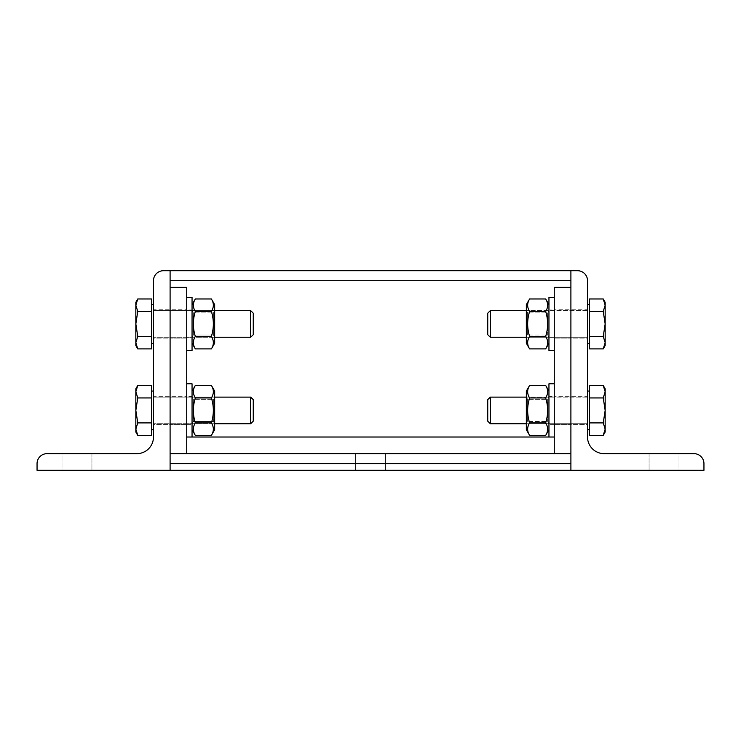 <?xml version="1.0" encoding="UTF-8"?>
<svg xmlns="http://www.w3.org/2000/svg" width="741" height="741" viewBox="0 0 741 741"><rect width="100%" height="100%" fill="white"/><g stroke="black" fill="none" stroke-linecap="round" stroke-linejoin="round"><path stroke-width="0.56" stroke-dasharray="3.71 2.78" d="M370.5 453.659L385.468 453.659L370.5 453.659M370.5 470.285L385.468 470.285L370.5 470.285M170.097 323.937L170.097 309.794L170.097 323.937M186.732 323.937L186.732 309.794L186.732 323.937M554.268 323.937L554.268 309.794L554.268 323.937M570.903 323.937L570.903 309.794L570.903 323.937M170.097 410.412L170.097 424.547L170.097 410.412M186.732 410.412L186.732 424.547L186.732 410.412M554.268 410.412L554.268 424.547L554.268 410.412M570.903 410.412L570.903 424.547L570.903 410.412M186.732 453.659L186.732 287.341L186.732 453.659L170.097 453.659L570.903 453.659L554.268 453.659L554.268 287.341L570.903 287.341L570.903 270.715L570.903 470.285L170.097 470.285L170.097 270.715L170.097 287.341L186.732 287.341L186.732 453.659L554.268 453.659L170.097 453.659L170.097 287.341L186.732 287.341L170.097 287.341L170.097 270.715L170.097 470.285L170.097 453.659L170.097 463.634L570.903 463.634L570.903 287.341L554.268 287.341L554.268 453.659L570.903 453.659L570.903 287.341L554.268 287.341L554.268 453.659M570.903 453.659L570.903 270.715L170.097 270.715L570.903 270.715L570.903 287.341M170.097 453.659L170.097 287.341M170.097 270.715L163.446 270.715A9.976 9.976 0 0 0 153.47 280.691L153.47 437.023A16.635 16.635 0 0 1 136.835 453.659L47.026 453.659A9.976 9.976 0 0 0 37.05 463.634L37.05 470.285L170.097 470.285L170.097 270.715L570.903 270.715L570.903 470.285L703.95 470.285L703.95 463.634A9.976 9.976 0 0 0 693.974 453.659L604.165 453.659A16.635 16.635 0 0 1 587.53 437.023L587.53 280.691A9.976 9.976 0 0 0 577.554 270.715L570.903 270.715M170.097 470.285L570.903 470.285L170.097 470.285M587.53 309.794L587.53 338.072L570.903 338.072L570.903 309.794L570.903 338.072L570.903 309.794L570.903 338.072L554.268 338.072L587.53 338.072L587.53 309.794L587.53 338.072L587.53 309.794L554.268 309.794L587.53 309.794M587.53 396.278L587.53 424.547L570.903 424.547L570.903 396.278L570.903 424.547L570.903 396.278L570.903 424.547L554.268 424.547L587.53 424.547L587.53 396.278L587.53 424.547L587.53 396.278L554.268 396.278L587.53 396.278M649.07 453.659L679.006 453.659L679.006 470.285L649.07 470.285L679.006 470.285L649.07 470.285L679.006 470.285L679.006 453.659L649.07 453.659L679.006 453.659L649.07 453.659L649.07 470.285L649.07 453.659M490.301 397.111L490.301 423.722L490.301 397.111L490.301 423.722L487.745 421.166L487.745 399.658L490.301 397.111L587.53 397.111L587.53 423.722L587.53 397.111L526.332 397.111L526.332 423.722L526.332 397.111L526.332 423.722L526.332 397.111L527.629 399.362L527.629 421.472L527.629 399.362L527.629 421.472L527.629 399.362L547.655 399.362L547.655 421.472L547.655 399.362L547.655 421.472L547.655 399.362L548.951 397.111L548.951 423.722L548.951 397.111L548.951 423.722L548.951 397.111L547.655 399.362L527.629 399.362L526.332 397.111M605.165 391.693L603.23 397.936L605.165 410.412L605.165 388.793L605.165 391.693L603.23 397.936L605.165 410.412L603.23 422.898L605.165 429.141L605.165 391.693L603.23 385.45L605.165 391.693L605.165 388.793L603.23 385.45L605.165 391.693L605.165 410.412L603.23 422.898L605.165 429.141L603.23 435.375L605.165 429.141L605.165 410.412L603.23 397.936L605.165 391.693M603.23 435.375L605.165 432.031L605.165 429.141L603.23 435.375L589.53 435.375L589.53 422.898L589.53 435.375L589.53 422.898L603.23 422.898L605.165 410.412L605.165 432.031L605.165 429.141L603.23 422.898L589.53 422.898L589.53 397.936L603.23 397.936L589.53 397.936L589.53 422.898L603.23 422.898M603.23 397.936L589.53 397.936L589.53 385.45L589.53 397.936L589.53 385.45L603.23 385.45M589.53 391.072L589.53 429.752L589.53 391.072L589.53 429.752L589.53 391.072L587.53 391.072L587.53 429.752L587.53 391.072M548.951 396.444L548.951 424.38L548.951 396.444L548.951 424.38L548.951 396.444L554.268 396.444L554.268 424.38L554.268 396.444L548.951 396.444M186.732 383.801L192.049 383.801L192.049 437.023L192.049 383.801L192.049 437.023L186.732 437.023L186.732 383.801L186.732 437.023L186.732 383.801L186.732 437.023L554.268 437.023L548.951 437.023L548.951 383.801L548.951 437.023L548.951 383.801L554.268 383.801L554.268 437.023L554.268 383.801M548.951 391.118L548.951 429.706L548.951 391.118L548.951 429.706L548.951 391.118L545.672 385.45C548.275 389.609 548.275 393.767 545.672 397.936L529.611 397.936C527.008 393.767 527.008 389.609 529.611 385.45L526.332 391.118L526.332 429.706L526.332 391.118L526.332 429.706L529.611 435.375C527.008 431.216 527.008 427.057 529.611 422.898C527.008 414.571 527.008 406.253 529.611 397.936C527.008 393.767 527.008 389.609 529.611 385.45C527.008 389.609 527.008 393.767 529.611 397.936L545.672 397.936C548.275 406.253 548.275 414.571 545.672 422.898C548.275 427.057 548.275 431.216 545.672 435.375C548.275 431.216 548.275 427.057 545.672 422.898C548.275 414.571 548.275 406.253 545.672 397.936C548.275 393.767 548.275 389.609 545.672 385.45C548.275 389.609 548.275 393.767 545.672 397.936C548.275 406.253 548.275 414.571 545.672 422.898C548.275 427.057 548.275 431.216 545.672 435.375L529.611 435.375C527.008 431.216 527.008 427.057 529.611 422.898L545.672 422.898L529.611 422.898C527.008 414.571 527.008 406.253 529.611 397.936C527.008 406.253 527.008 414.571 529.611 422.898C527.008 427.057 527.008 431.216 529.611 435.375M490.301 310.627L490.301 337.238L490.301 310.627L490.301 337.238L487.745 334.691L487.745 313.184L490.301 310.627L587.53 310.627L587.53 337.238L587.53 310.627L526.332 310.627L526.332 337.238L526.332 310.627L526.332 337.238L526.332 310.627L527.629 312.878L527.629 334.988L527.629 312.878L527.629 334.988L527.629 312.878L547.655 312.878L547.655 334.988L547.655 312.878L547.655 334.988L547.655 312.878L548.951 310.627L548.951 337.238L548.951 310.627L548.951 337.238L548.951 310.627L547.655 312.878L527.629 312.878L526.332 310.627M605.165 305.209L603.23 311.452L605.165 323.937L605.165 302.309L605.165 305.209L603.23 311.452L605.165 323.937L603.23 336.414L605.165 342.657L605.165 305.209L603.23 298.966L605.165 305.209L605.165 302.309L603.23 298.966L605.165 305.209L605.165 323.937L603.23 336.414L605.165 342.657L603.23 348.9L605.165 342.657L605.165 323.937L603.23 311.452L605.165 305.209M603.23 348.9L605.165 345.556L605.165 342.657L603.23 348.9L589.53 348.9L589.53 336.414L589.53 348.9L589.53 336.414L603.23 336.414L605.165 323.937L605.165 345.556L605.165 342.657L603.23 336.414L589.53 336.414L589.53 311.452L603.23 311.452L589.53 311.452L589.53 336.414L603.23 336.414M603.23 311.452L589.53 311.452L589.53 298.966L589.53 311.452L589.53 298.966L603.23 298.966M589.53 304.588L589.53 343.278L589.53 304.588L589.53 343.278L589.53 304.588L587.53 304.588L587.53 343.278L587.53 304.588M548.951 309.96L548.951 337.905L548.951 309.96L548.951 337.905L548.951 309.96L554.268 309.96L554.268 337.905L554.268 309.96L548.951 309.96M554.268 350.539L548.951 350.539L548.951 297.326L548.951 350.539L548.951 297.326L554.268 297.326L554.268 350.539L554.268 297.326M548.951 304.644L548.951 343.222L548.951 304.644L548.951 343.222L548.951 304.644L545.672 298.966C548.275 303.134 548.275 307.293 545.672 311.452L529.611 311.452C527.008 307.293 527.008 303.134 529.611 298.966L526.332 304.644L526.332 343.222L526.332 304.644L526.332 343.222L529.611 348.9C527.008 344.741 527.008 340.573 529.611 336.414C527.008 328.096 527.008 319.769 529.611 311.452C527.008 307.293 527.008 303.134 529.611 298.966C527.008 303.134 527.008 307.293 529.611 311.452L545.672 311.452C548.275 319.769 548.275 328.096 545.672 336.414C548.275 340.573 548.275 344.741 545.672 348.9C548.275 344.741 548.275 340.573 545.672 336.414C548.275 328.096 548.275 319.769 545.672 311.452C548.275 307.293 548.275 303.134 545.672 298.966C548.275 303.134 548.275 307.293 545.672 311.452C548.275 319.769 548.275 328.096 545.672 336.414C548.275 340.573 548.275 344.741 545.672 348.9L529.611 348.9C527.008 344.741 527.008 340.573 529.611 336.414L545.672 336.414L529.611 336.414C527.008 328.096 527.008 319.769 529.611 311.452C527.008 319.769 527.008 328.096 529.611 336.414C527.008 340.573 527.008 344.741 529.611 348.9M487.745 399.658L487.745 421.166L487.745 399.658M587.53 397.111L587.53 423.722L587.53 397.111M589.53 397.936L589.53 422.898M554.268 396.444L554.268 424.38L554.268 396.444M529.611 385.45L545.672 385.45M529.611 397.936L545.672 397.936M529.611 422.898L545.672 422.898M487.745 313.184L487.745 334.691L487.745 313.184M587.53 310.627L587.53 337.238L587.53 310.627M589.53 311.452L589.53 336.414M554.268 309.96L554.268 337.905L554.268 309.96M529.611 298.966L545.672 298.966M529.611 311.452L545.672 311.452M529.611 336.414L545.672 336.414M153.47 309.794L153.47 338.072L170.097 338.072L170.097 309.794L170.097 338.072L170.097 309.794L170.097 338.072L186.732 338.072L153.47 338.072L153.47 309.794L153.47 338.072L153.47 309.794L186.732 309.794L153.47 309.794M153.47 396.278L153.47 424.547L170.097 424.547L170.097 396.278L170.097 424.547L170.097 396.278L170.097 424.547L186.732 424.547L153.47 424.547L153.47 396.278L153.47 424.547L153.47 396.278L186.732 396.278L153.47 396.278M91.93 453.659L61.994 453.659L61.994 470.285L91.93 470.285L61.994 470.285L91.93 470.285L61.994 470.285L61.994 453.659L91.93 453.659L61.994 453.659L91.93 453.659L91.93 470.285L91.93 453.659M250.699 397.111L250.699 423.722L250.699 397.111L253.255 399.658L253.255 421.166L253.255 399.658L253.255 421.166L250.699 423.722L250.699 397.111L153.47 397.111L153.47 423.722L153.47 397.111L153.47 423.722L153.47 397.111L214.668 397.111L214.668 423.722L214.668 397.111L214.668 423.722L214.668 397.111L213.371 399.362L213.371 421.472L213.371 399.362L213.371 421.472L213.371 399.362L193.345 399.362L193.345 421.472L193.345 399.362L193.345 421.472L193.345 399.362L192.049 397.111L192.049 423.722L192.049 397.111L192.049 423.722L192.049 397.111L193.345 399.362L213.371 399.362L214.668 397.111M137.77 385.45L135.835 388.793L135.835 391.693L137.77 397.936L135.835 410.412L135.835 391.693L137.77 385.45L135.835 391.693L135.835 388.793L135.835 410.412L137.77 422.898L135.835 429.141L135.835 410.412L137.77 397.936L135.835 391.693L137.77 385.45L151.47 385.45L151.47 397.936L137.77 397.936L135.835 391.693L135.835 429.141L137.77 435.375L135.835 429.141L135.835 432.031L135.835 429.141L137.77 422.898L135.835 410.412L137.77 397.936L151.47 397.936L151.47 385.45L151.47 422.898L151.47 397.936L137.77 397.936M137.77 435.375L151.47 435.375L151.47 422.898L137.77 422.898L135.835 410.412L135.835 432.031L137.77 435.375L135.835 429.141L137.77 422.898L151.47 422.898L151.47 435.375L151.47 397.936M151.47 391.072L151.47 429.752L151.47 391.072L151.47 429.752L151.47 391.072L153.47 391.072L153.47 429.752L153.47 391.072M192.049 396.444L192.049 424.38L192.049 396.444L192.049 424.38L192.049 396.444L186.732 396.444L186.732 424.38L186.732 396.444L192.049 396.444M211.389 385.45C213.992 389.609 213.992 393.767 211.389 397.936C213.992 406.253 213.992 414.571 211.389 422.898C213.992 427.057 213.992 431.216 211.389 435.375C213.992 431.216 213.992 427.057 211.389 422.898C213.992 427.057 213.992 431.216 211.389 435.375L214.668 429.706L214.668 391.118L214.668 429.706L214.668 391.118L211.389 385.45C213.992 389.609 213.992 393.767 211.389 397.936C213.992 406.253 213.992 414.571 211.389 422.898C213.992 414.571 213.992 406.253 211.389 397.936C213.992 393.767 213.992 389.609 211.389 385.45L195.328 385.45C192.725 389.609 192.725 393.767 195.328 397.936C192.725 393.767 192.725 389.609 195.328 385.45L192.049 391.118L192.049 429.706L192.049 391.118M211.389 435.375L195.328 435.375C192.725 431.216 192.725 427.057 195.328 422.898L211.389 422.898L195.328 422.898C192.725 414.571 192.725 406.253 195.328 397.936C192.725 406.253 192.725 414.571 195.328 422.898C192.725 427.057 192.725 431.216 195.328 435.375C192.725 431.216 192.725 427.057 195.328 422.898C192.725 414.571 192.725 406.253 195.328 397.936C192.725 393.767 192.725 389.609 195.328 385.45M211.389 397.936L195.328 397.936M250.699 310.627L250.699 337.238L250.699 310.627L253.255 313.184L253.255 334.691L253.255 313.184L253.255 334.691L250.699 337.238L250.699 310.627L153.47 310.627L153.47 337.238L153.47 310.627L153.47 337.238L153.47 310.627L214.668 310.627L214.668 337.238L214.668 310.627L214.668 337.238L214.668 310.627L213.371 312.878L213.371 334.988L213.371 312.878L213.371 334.988L213.371 312.878L193.345 312.878L193.345 334.988L193.345 312.878L193.345 334.988L193.345 312.878L192.049 310.627L192.049 337.238L192.049 310.627L192.049 337.238L192.049 310.627L193.345 312.878L213.371 312.878L214.668 310.627M137.77 298.966L135.835 302.309L135.835 305.209L137.77 311.452L135.835 323.937L135.835 305.209L137.77 298.966L135.835 305.209L135.835 302.309L135.835 323.937L137.77 336.414L135.835 342.657L135.835 323.937L137.77 311.452L135.835 305.209L137.77 298.966L151.47 298.966L151.47 311.452L137.77 311.452L135.835 305.209L135.835 342.657L137.77 348.9L135.835 342.657L135.835 345.556L135.835 342.657L137.77 336.414L135.835 323.937L137.77 311.452L151.47 311.452L151.47 336.414L151.47 311.452L137.77 311.452M137.77 348.9L151.47 348.9L151.47 336.414L137.77 336.414L135.835 323.937L135.835 345.556L137.77 348.9L135.835 342.657L137.77 336.414L151.47 336.414L151.47 348.9L151.47 311.452M151.47 304.588L151.47 343.278L151.47 304.588L151.47 343.278L151.47 304.588L153.47 304.588L153.47 343.278L153.47 304.588M192.049 309.96L192.049 337.905L192.049 309.96L192.049 337.905L192.049 309.96L186.732 309.96L186.732 337.905L186.732 309.96L192.049 309.96M192.049 297.326L192.049 350.539L192.049 297.326L192.049 350.539L186.732 350.539L186.732 297.326L192.049 297.326M186.732 297.326L186.732 350.539M211.389 298.966C213.992 303.134 213.992 307.293 211.389 311.452C213.992 319.769 213.992 328.096 211.389 336.414C213.992 340.573 213.992 344.741 211.389 348.9C213.992 344.741 213.992 340.573 211.389 336.414C213.992 340.573 213.992 344.741 211.389 348.9L214.668 343.222L214.668 304.644L214.668 343.222L214.668 304.644L211.389 298.966C213.992 303.134 213.992 307.293 211.389 311.452C213.992 319.769 213.992 328.096 211.389 336.414C213.992 328.096 213.992 319.769 211.389 311.452C213.992 307.293 213.992 303.134 211.389 298.966L195.328 298.966C192.725 303.134 192.725 307.293 195.328 311.452C192.725 307.293 192.725 303.134 195.328 298.966L192.049 304.644L192.049 343.222L192.049 304.644M211.389 348.9L195.328 348.9C192.725 344.741 192.725 340.573 195.328 336.414L211.389 336.414L195.328 336.414C192.725 328.096 192.725 319.769 195.328 311.452C192.725 319.769 192.725 328.096 195.328 336.414C192.725 340.573 192.725 344.741 195.328 348.9C192.725 344.741 192.725 340.573 195.328 336.414C192.725 328.096 192.725 319.769 195.328 311.452C192.725 307.293 192.725 303.134 195.328 298.966M211.389 311.452L195.328 311.452M151.47 422.898L137.77 422.898M186.732 396.444L186.732 424.38L186.732 396.444M211.389 422.898L195.328 422.898M151.47 336.414L137.77 336.414M186.732 309.96L186.732 337.905L186.732 309.96M211.389 336.414L195.328 336.414M570.903 280.691L170.097 280.691M355.532 453.659L355.532 470.285L355.532 453.659M385.468 453.659L385.468 470.285L385.468 453.659M490.301 423.722L587.53 423.722L526.332 423.722L527.629 421.472L547.655 421.472L548.951 423.722L547.655 421.472L527.629 421.472L526.332 423.722M554.268 424.38L548.951 424.38L554.268 424.38M490.301 337.238L587.53 337.238L526.332 337.238L527.629 334.988L547.655 334.988L548.951 337.238L547.655 334.988L527.629 334.988L526.332 337.238M554.268 337.905L548.951 337.905L554.268 337.905M589.53 429.752L587.53 429.752M554.268 437.023L548.951 437.023M548.951 429.706L545.672 435.375M589.53 343.278L587.53 343.278M548.951 343.222L545.672 348.9M214.668 423.722L213.371 421.472L193.345 421.472L213.371 421.472L214.668 423.722L153.47 423.722L250.699 423.722M151.47 429.752L153.47 429.752M186.732 424.38L192.049 424.38L186.732 424.38M186.732 437.023L192.049 437.023M193.345 421.472L192.049 423.722L193.345 421.472M192.049 429.706L195.328 435.375M214.668 337.238L213.371 334.988L193.345 334.988L213.371 334.988L214.668 337.238L153.47 337.238L250.699 337.238M151.47 343.278L153.47 343.278M186.732 337.905L192.049 337.905L186.732 337.905M193.345 334.988L192.049 337.238L193.345 334.988M192.049 343.222L195.328 348.9"/><path stroke-width="1.11" d="M554.268 453.659L554.268 287.341L570.903 287.341M570.903 453.659L170.097 453.659M186.732 453.659L186.732 287.341L170.097 287.341M570.903 270.715L577.554 270.715A9.976 9.976 0 0 1 587.53 280.691L587.53 437.023A16.635 16.635 0 0 0 604.165 453.659L693.974 453.659A9.976 9.976 0 0 1 703.95 463.634L703.95 470.285L570.903 470.285L570.903 463.634L170.097 463.634L170.097 470.285L37.05 470.285L37.05 463.634A9.976 9.976 0 0 1 47.026 453.659L136.835 453.659A16.635 16.635 0 0 0 153.47 437.023L153.47 280.691A9.976 9.976 0 0 1 163.446 270.715L170.097 270.715L170.097 470.285L570.903 470.285L570.903 270.715L170.097 270.715M490.301 423.722L490.301 397.111L487.745 399.658L487.745 421.166L490.301 423.722L526.332 423.722M526.332 397.111L490.301 397.111M603.23 385.45L605.165 388.793L605.165 391.693L603.23 385.45L589.53 385.45L589.53 397.936L603.23 397.936L605.165 391.693L605.165 410.412L603.23 397.936M603.23 435.375L605.165 429.141L605.165 432.031L603.23 435.375L589.53 435.375L589.53 397.936M603.23 422.898L605.165 410.412L605.165 429.141L603.23 422.898L589.53 422.898M589.53 391.072L587.53 391.072M554.268 383.801L548.951 383.801L548.951 437.023L192.049 437.023L192.049 383.801L186.732 383.801M529.611 435.375L526.332 429.706L526.332 391.118L529.611 385.45C527.008 389.609 527.008 393.767 529.611 397.936C527.008 406.253 527.008 414.571 529.611 422.898C527.008 427.057 527.008 431.216 529.611 435.375L545.672 435.375C548.275 431.216 548.275 427.057 545.672 422.898C548.275 414.571 548.275 406.253 545.672 397.936C548.275 393.767 548.275 389.609 545.672 385.45L548.951 391.118M529.611 385.45L545.672 385.45M529.611 397.936L545.672 397.936M529.611 422.898L545.672 422.898M490.301 337.238L490.301 310.627L487.745 313.184L487.745 334.691L490.301 337.238L526.332 337.238M526.332 310.627L490.301 310.627M603.23 298.966L605.165 302.309L605.165 305.209L603.23 298.966L589.53 298.966L589.53 311.452L603.23 311.452L605.165 305.209L605.165 323.937L603.23 311.452M603.23 348.9L605.165 342.657L605.165 345.556L603.23 348.9L589.53 348.9L589.53 311.452M603.23 336.414L605.165 323.937L605.165 342.657L603.23 336.414L589.53 336.414M589.53 304.588L587.53 304.588M554.268 297.326L548.951 297.326L548.951 350.539L554.268 350.539M529.611 348.9L526.332 343.222L526.332 304.644L529.611 298.966C527.008 303.134 527.008 307.293 529.611 311.452C527.008 319.769 527.008 328.096 529.611 336.414C527.008 340.573 527.008 344.741 529.611 348.9L545.672 348.9C548.275 344.741 548.275 340.573 545.672 336.414C548.275 328.096 548.275 319.769 545.672 311.452C548.275 307.293 548.275 303.134 545.672 298.966L548.951 304.644M529.611 298.966L545.672 298.966M529.611 311.452L545.672 311.452M529.611 336.414L545.672 336.414M250.699 397.111L250.699 423.722L253.255 421.166L253.255 399.658L250.699 397.111L214.668 397.111M135.835 391.693L137.77 397.936L135.835 410.412L135.835 388.793L137.77 385.45L135.835 391.693M137.77 422.898L135.835 429.141L135.835 410.412L137.77 422.898L151.47 422.898L151.47 435.375L137.77 435.375L135.835 429.141L135.835 432.031L137.77 435.375M137.77 397.936L151.47 397.936L151.47 385.45L137.77 385.45M151.47 397.936L151.47 422.898M151.47 391.072L153.47 391.072M211.389 385.45L214.668 391.118L214.668 429.706L211.389 435.375C213.992 431.216 213.992 427.057 211.389 422.898C213.992 414.571 213.992 406.253 211.389 397.936C213.992 393.767 213.992 389.609 211.389 385.45L195.328 385.45C192.725 389.609 192.725 393.767 195.328 397.936C192.725 406.253 192.725 414.571 195.328 422.898C192.725 427.057 192.725 431.216 195.328 435.375L211.389 435.375M192.049 391.118L195.328 385.45M211.389 397.936L195.328 397.936M211.389 422.898L195.328 422.898M250.699 310.627L250.699 337.238L253.255 334.691L253.255 313.184L250.699 310.627L214.668 310.627M135.835 305.209L137.77 311.452L135.835 323.937L135.835 302.309L137.77 298.966L135.835 305.209M137.77 336.414L135.835 342.657L135.835 323.937L137.77 336.414L151.47 336.414L151.47 348.9L137.77 348.9L135.835 342.657L135.835 345.556L137.77 348.9M137.77 311.452L151.47 311.452L151.47 298.966L137.77 298.966M151.47 311.452L151.47 336.414M151.47 304.588L153.47 304.588M186.732 350.539L192.049 350.539L192.049 297.326L186.732 297.326M211.389 298.966L214.668 304.644L214.668 343.222L211.389 348.9C213.992 344.741 213.992 340.573 211.389 336.414C213.992 328.096 213.992 319.769 211.389 311.452C213.992 307.293 213.992 303.134 211.389 298.966L195.328 298.966C192.725 303.134 192.725 307.293 195.328 311.452C192.725 319.769 192.725 328.096 195.328 336.414C192.725 340.573 192.725 344.741 195.328 348.9L211.389 348.9M192.049 304.644L195.328 298.966M211.389 311.452L195.328 311.452M211.389 336.414L195.328 336.414M170.097 280.691L570.903 280.691M589.53 429.752L587.53 429.752M554.268 437.023L548.951 437.023M548.951 429.706L545.672 435.375M589.53 343.278L587.53 343.278M548.951 343.222L545.672 348.9M214.668 423.722L250.699 423.722M151.47 429.752L153.47 429.752M186.732 437.023L192.049 437.023M192.049 429.706L195.328 435.375M214.668 337.238L250.699 337.238M151.47 343.278L153.47 343.278M192.049 343.222L195.328 348.9"/></g></svg>
